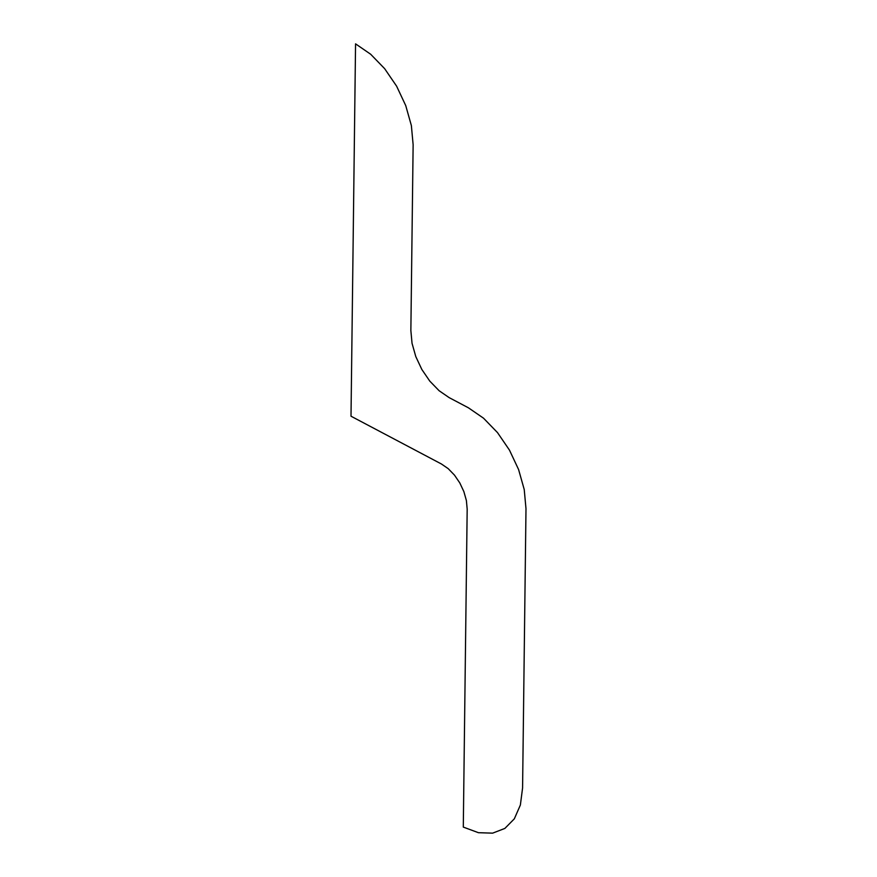 <?xml version="1.0" encoding="UTF-8"?>
<svg xmlns="http://www.w3.org/2000/svg" width="877" height="877" viewBox="0 0 877 877"><rect width="100%" height="100%" fill="white"/><g stroke="black" fill="none" stroke-linecap="round" stroke-linejoin="round"><path stroke-width="1.32" d="M522.582 787.963L520.368 805.031L514.328 818.833L504.867 828.425L492.622 833.15L478.447 832.701L463.297 827.088L467.178 509.088L466.389 500.526L463.867 491.602L459.8 482.931L454.461 475.104L448.202 468.647L441.449 464.01L351.008 416.213L355.558 43.85L370.653 54.231L384.652 68.669L396.623 86.187L405.733 105.591L411.368 125.564L413.133 144.738L410.864 330.541L412.037 343.291L415.786 356.566L421.837 369.469L429.796 381.122L439.114 390.725L449.145 397.621L468.417 407.805L483.512 418.176L497.522 432.624L509.482 450.142L518.592 469.546L524.227 489.519L525.992 508.682L522.582 787.963"/></g></svg>
